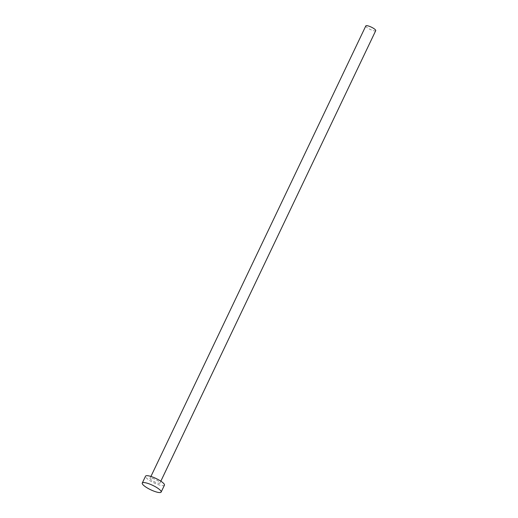 <?xml version="1.0" encoding="UTF-8"?>
<svg xmlns="http://www.w3.org/2000/svg" width="518" height="518" viewBox="0 0 518 518"><rect width="100%" height="100%" fill="white"/><g stroke="black" fill="none" stroke-linecap="round" stroke-linejoin="round"><path stroke-width="0.39" stroke-dasharray="2.59 1.94" d="M375.731 30.646A5.491 1.276 25.5 0 1 373.472 30.659A5.491 1.276 25.5 0 1 368.149 28.302A5.491 1.276 25.5 0 1 365.818 25.919M152.298 478.295A5.491 1.276 25.5 0 1 157.621 480.659A5.491 1.276 25.5 0 1 159.952 483.041A5.491 1.276 25.5 0 1 157.692 483.054A5.491 1.276 25.5 0 1 152.363 480.698A5.491 1.276 25.5 0 1 150.039 478.308A5.491 1.276 25.5 0 1 152.298 478.295M164.439 485.178A10.464 2.422 25.5 0 1 160.127 485.211A10.464 2.422 25.5 0 1 149.987 480.71A10.464 2.422 25.5 0 1 145.552 476.171M160.839 481.177L159.952 483.041M150.926 476.45L150.039 478.308"/><path stroke-width="0.78" d="M150.926 476.45L365.818 25.919A5.491 1.276 25.5 0 1 368.084 25.9A5.491 1.276 25.5 0 1 373.407 28.263A5.491 1.276 25.5 0 1 375.731 30.646L160.839 481.177M142.269 483.061L145.552 476.171A10.464 2.422 25.5 0 1 149.864 476.139A10.464 2.422 25.5 0 1 160.004 480.639A10.464 2.422 25.5 0 1 164.439 485.178L161.15 492.068A10.464 2.422 25.5 0 1 156.837 492.1A10.464 2.422 25.5 0 1 146.704 487.6A10.464 2.422 25.5 0 1 142.269 483.061A10.464 2.422 25.5 0 1 146.575 483.029A10.464 2.422 25.5 0 1 156.714 487.529A10.464 2.422 25.5 0 1 161.15 492.068"/></g></svg>
